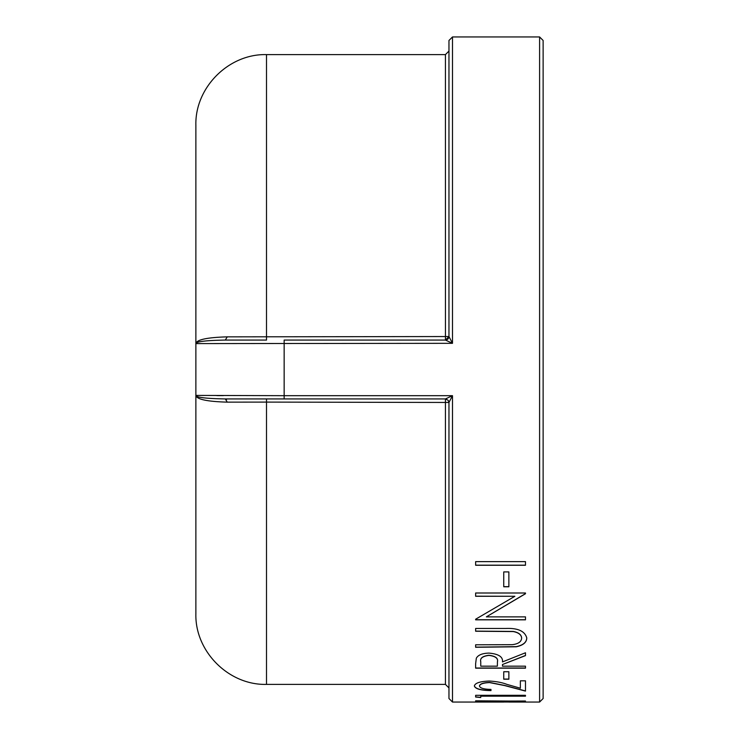 <?xml version="1.0" encoding="UTF-8"?>
<svg xmlns="http://www.w3.org/2000/svg" width="739" height="739" viewBox="0 0 739 739"><rect width="100%" height="100%" fill="white"/><g stroke="black" fill="none" stroke-linecap="round" stroke-linejoin="round"><path stroke-width="1.11" d="M503.749 571.912L508.866 571.912L508.866 586.775L503.749 586.775L503.749 571.912M486.345 616.871L525.475 593.75L525.475 593.001L475.639 593.001L475.639 596.29L514.861 596.29L475.639 619.217L475.639 619.836L525.475 619.836L525.475 616.871L486.345 616.871L525.475 593.639M475.639 644.796L512.127 644.685C518.224 644.011 521.392 641.794 521.642 638.043C521.328 634.736 518.519 632.584 513.236 631.559L475.639 631.245L475.639 628.464L505.735 628.464C517.836 627.947 524.838 631.097 526.75 637.896C526.713 642.357 523.212 645.323 516.238 646.791L475.639 647.281L475.639 644.796M475.639 663.65L476.322 658.218C478.105 654.985 482.327 653.285 488.969 653.1C498.622 653.941 503.12 656.888 502.474 661.922L525.475 652.768L525.475 655.622L502.474 664.518L502.474 666.172L525.475 666.172L525.475 668.167L475.639 668.167L475.639 663.65M503.749 671.733L508.866 671.733L508.866 679.215L503.749 679.215L503.749 671.733M490.973 690.596C480.84 690.466 475.306 688.924 474.364 685.986C475.057 683.048 479.99 681.404 489.181 681.044C496.239 681.404 502.197 682.531 507.056 684.425L520.367 688.212L520.367 680.822L525.475 680.822L525.475 691.094L504.848 685.626L489.578 682.577C483.26 682.882 479.897 684.037 479.472 686.06C480.036 688.148 483.869 689.256 490.973 689.404L490.973 690.596M475.639 695.307L525.475 695.307L525.475 696.175L480.756 696.175L480.756 697.524L475.639 697.025L475.639 695.307M475.639 700.812L525.475 701.163L480.756 701.163L480.756 701.634L475.639 701.477L475.639 700.812M503.749 702.013L508.866 702.013M475.639 561.631L525.475 561.631L525.475 565.261L475.639 565.261L475.639 561.631M543.128 698.521L543.128 40.479L539.599 36.95L539.599 702.05L543.128 698.521M227.252 402.145L225.293 398.931C206.052 398.598 196.241 397.425 195.872 395.402L195.872 343.598C196.241 341.575 206.052 340.402 225.293 340.069L227.252 336.855C207.022 337.437 196.565 339.691 195.872 343.598L195.872 395.402C196.565 399.309 207.022 401.563 227.252 402.145L266.502 402.099L266.502 684.388C228.757 685.367 194.893 651.512 195.872 613.758L195.872 395.402C196.241 397.425 206.052 398.598 225.293 398.931L226.476 399.688M216.813 395.596L223.418 395.614M266.502 398.931L266.502 402.099L448.961 402.459L448.961 698.521L448.961 633.452L448.961 687.926L445.423 684.388L445.423 398.931L448.203 400.335L448.97 402.432L452.49 395.679L445.46 398.931L448.203 400.335M448.804 401.434L448.97 402.432M225.293 398.931L445.46 398.931L284.155 398.931L284.155 395.679L195.872 395.402M445.423 398.931A3.529 3.529 0 0 1 445.451 398.931L446.707 399.171M266.502 340.069L225.293 340.069L266.502 340.069L266.502 54.612C228.757 53.633 194.893 87.488 195.872 125.242L195.872 343.598L452.49 343.321L448.97 336.568L445.46 340.069L452.49 343.321L452.49 36.95L448.961 40.479L448.961 336.541L227.252 336.855M448.97 336.568L447.88 339.072L448.628 338.009M266.502 54.612L445.423 54.612L448.961 51.074L448.961 105.548M445.423 340.069L446.707 339.829L445.423 340.069A3.529 3.529 0 0 1 445.441 340.069L445.423 54.612M446.707 339.829L447.88 339.072M445.46 340.069L284.155 340.069L284.155 395.679L452.49 395.679L452.49 702.05L503.749 702.05M525.475 565.169L475.639 565.169M525.475 701.006L480.756 701.163M480.756 701.477L475.639 701.32M525.475 696.018L480.756 696.175M480.756 697.367L475.639 696.868M490.973 690.438C480.84 690.309 475.306 688.776 474.364 685.838M525.475 690.937L504.848 685.478L489.578 682.43C483.26 682.725 479.897 683.889 479.472 685.903L479.472 686.06M508.866 679.067L503.749 679.067M525.475 655.484L502.474 664.518M525.475 668.028L475.639 668.028M488.959 655.271C482.567 656.075 479.833 658.218 480.756 661.701L480.756 666.172L497.365 666.172L497.43 661.802C498.335 658.255 495.509 656.084 488.959 655.271L488.959 655.41C482.558 656.214 479.823 658.357 480.756 661.839L480.756 661.701M497.43 661.802L497.43 661.941C498.335 658.394 495.509 656.223 488.959 655.41M521.642 638.043L521.642 637.914C521.328 634.607 518.519 632.455 513.236 631.429L475.639 631.115M526.75 637.766C526.713 642.219 523.212 645.184 516.238 646.653L475.639 647.142M514.861 596.29L475.639 596.179M525.475 619.716L475.639 619.716M508.866 586.674L503.749 586.674M508.866 702.05L539.599 702.05M452.49 36.95L539.599 36.95M266.502 684.388L445.423 684.388M452.49 702.05L448.961 698.521"/></g></svg>
